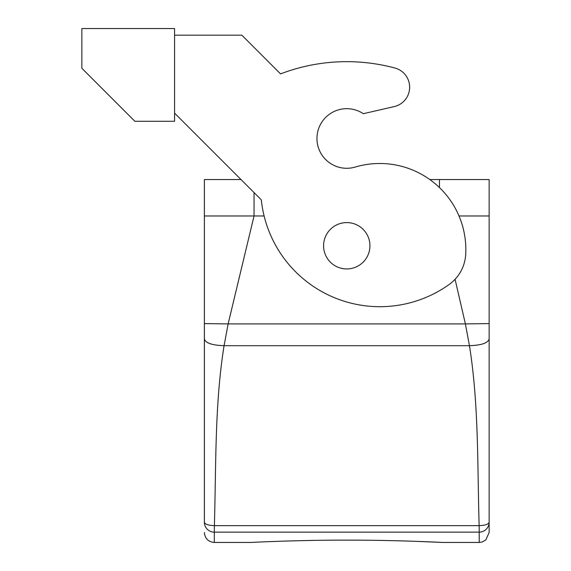 <?xml version="1.0" encoding="UTF-8"?>
<svg xmlns="http://www.w3.org/2000/svg" width="571" height="571" viewBox="0 0 571 571"><rect width="100%" height="100%" fill="white"/><g stroke="black" fill="none" stroke-linecap="round" stroke-linejoin="round"><path stroke-width="0.86" d="M250.733 542.45L214.311 542.45L214.311 532.136A9.935 9.885 180 0 1 204.375 522.258L204.375 215.966L264.116 215.966L254.045 215.966L254.045 192.57M479.205 532.136L479.14 525.648C485.214 525.391 488.548 524.257 489.14 522.258A9.935 9.885 -0 0 1 479.205 532.136L479.205 542.45L482.274 541.965L485.835 539.916L489.14 532.515L489.14 215.966L458.998 215.966M214.311 532.136L214.375 525.648C208.301 525.391 204.968 524.257 204.375 522.258L204.375 179.544L241.019 179.544M204.375 323.6L228.129 323.907L254.045 215.966M489.14 323.6L465.386 323.907L455.073 279.29M489.14 523.564L489.14 179.544L429.806 179.544M204.375 338.96C205.546 343.05 212.105 345.291 224.068 345.691L228.129 323.907L465.386 323.907L469.448 345.691L224.068 345.691C214.589 404.925 216.159 466.443 214.375 525.648L479.14 525.648C477.356 466.443 478.926 404.925 469.448 345.691C481.41 345.291 487.969 343.05 489.14 338.96M346.754 540.13C294.158 540.059 247.457 542.628 250.79 542.45C250.376 542.45 297.512 540.038 346.754 540.13C399.357 540.059 446.058 542.628 442.718 542.45C443.139 542.45 396.003 540.038 346.754 540.13L359.737 540.173M414.004 541.265L442.782 542.45L479.205 542.45M174.576 35.174L241.811 35.174L280.532 73.895A185.425 185.425 0 0 1 394.968 68.042A19.871 19.871 0 0 1 394.254 106.584L363.313 113.7A29.799 29.799 0 0 0 321.98 121.923A29.799 29.799 0 0 0 355.241 167.053A86.093 86.093 0 0 1 465.7 254.402A39.734 39.734 0 0 1 449.106 284.522A119.203 119.203 0 0 1 261.304 199.829L174.576 113.101M174.576 28.55L174.576 121.266L134.842 121.266L81.86 68.284L81.86 28.55L174.576 28.55M363.313 113.7A29.799 29.799 0 0 0 321.98 121.923A29.799 29.799 0 0 0 330.202 163.263M367.096 256.879A23.175 23.175 0 0 1 335.648 266.107A23.175 23.175 0 0 1 326.419 234.652A23.175 23.175 0 0 1 357.867 225.424A23.175 23.175 0 0 1 367.096 256.879M479.14 532.129L214.375 532.129M439.47 187.581L439.47 179.544M214.311 542.45C208.272 541.865 204.968 538.553 204.375 532.515"/></g></svg>
